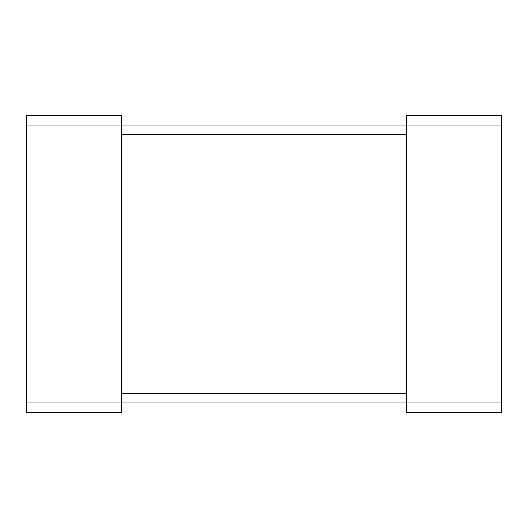 <?xml version="1.0" encoding="UTF-8"?>
<svg xmlns="http://www.w3.org/2000/svg" width="528" height="528" viewBox="0 0 528 528"><rect width="100%" height="100%" fill="white"/><g stroke="black" fill="none" stroke-linecap="round" stroke-linejoin="round"><path stroke-width="0.4" stroke-dasharray="2.64 1.98" d="M26.4 402.996L121.44 402.996L121.44 412.5L26.4 412.5L26.4 125.004L121.44 125.004L121.44 134.508L406.56 134.508L406.56 393.492L406.56 134.508M121.44 134.508L121.44 393.492L121.44 125.004L406.56 125.004L406.56 402.996L406.56 393.492L406.56 402.996L501.6 402.996L501.6 412.5L406.56 412.5L406.56 402.996L121.44 402.996L121.44 115.5L26.4 115.5L26.4 125.004M501.6 125.004L501.6 115.5L406.56 115.5L406.56 125.004L501.6 125.004L501.6 402.996M121.44 393.492L406.56 393.492"/><path stroke-width="0.79" d="M26.4 125.004L26.4 412.5L121.44 412.5L121.44 115.5L26.4 115.5L26.4 125.004L501.6 125.004L501.6 412.5L406.56 412.5L406.56 115.5L501.6 115.5L501.6 125.004M26.4 402.996L501.6 402.996M121.44 134.508L406.56 134.508M121.44 393.492L406.56 393.492"/></g></svg>
